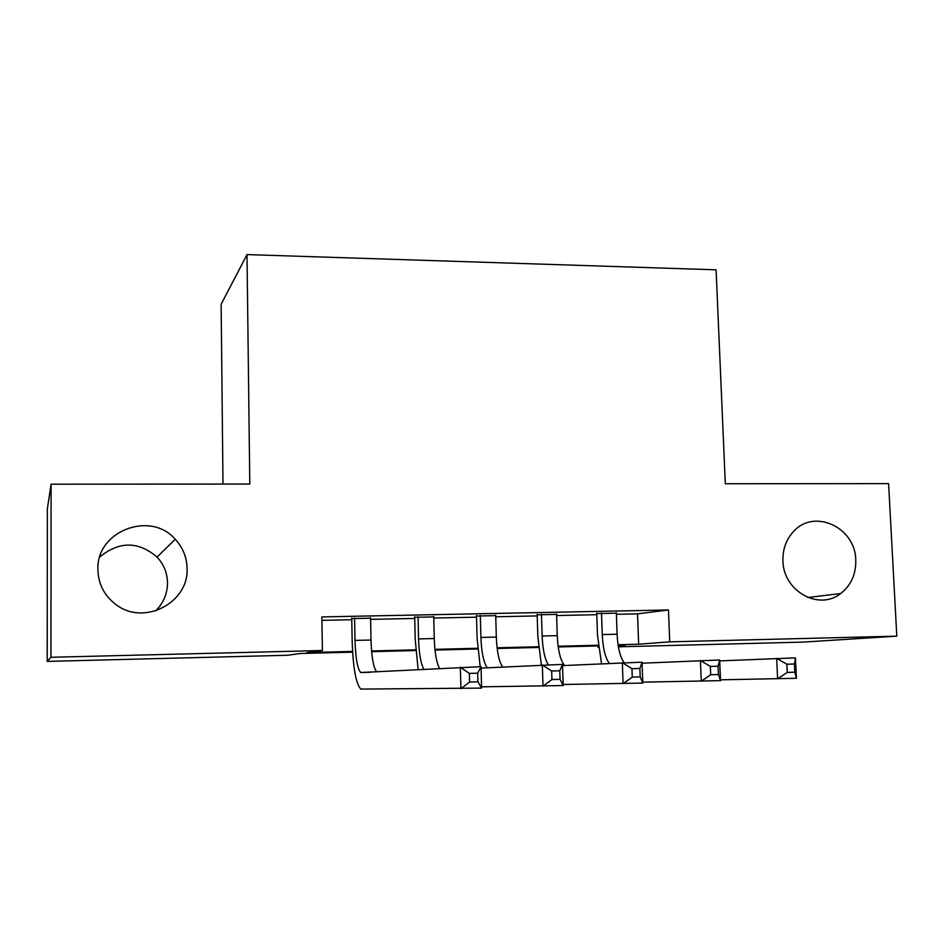 <?xml version="1.0" encoding="UTF-8"?>
<svg xmlns="http://www.w3.org/2000/svg" width="944" height="944" viewBox="0 0 944 944"><rect width="100%" height="100%" fill="white"/><g stroke="black" fill="none" stroke-linecap="round" stroke-linejoin="round"><path stroke-width="1.42" d="M99.781 556.972C119.168 541.101 138.261 541.124 157.058 557.066C163.819 564.37 167.3 572.984 167.513 582.908C167.395 593.741 163.454 603.063 155.666 610.898M187.077 568.512C188.906 602.626 144.22 626.084 116.372 604.856C104.489 596.053 98.329 584.312 97.905 569.657C96.123 531.071 150.403 510.315 175.23 539.26C182.876 547.544 186.829 557.302 187.077 568.512M855.771 559.993C856.102 574.164 851.063 585.363 840.644 593.564C818.932 611.051 783.225 591.074 782.942 560.913C782.611 549.314 786.14 539.508 793.55 531.507C814.165 508.132 855.453 527.318 855.771 559.993M222.996 484.071L221.132 304.31L247.009 254.585L716.083 269.819L725.311 483.741L888.599 483.623L896.8 636.162L803.202 642.097L618.391 646.817M598.059 645.944L598.118 647.336M352.619 652.162L300.605 653.472L287.46 655.266L47.2 661.402L50.952 657.284L322.4 650.51L307.189 652.575L352.572 651.431M50.952 657.284L51.094 484.189L47.365 508.71L47.2 661.402M370.579 618.202L351.758 618.58M433.733 616.916L414.699 617.305M495.73 615.641L476.496 616.043M556.594 614.402L537.171 614.804M616.397 614.296L637.53 613.86L668.47 609.966L321.845 616.916L322.4 650.51M321.892 620.35L351.782 619.736M370.603 619.358L414.735 618.45M433.756 618.049L476.531 617.175M495.753 616.774L537.207 615.925M556.63 615.523L596.797 614.697M616.349 613.187L596.75 613.588M51.094 484.189L249.794 484.048L247.009 254.585M668.47 609.966L669.721 641.837L896.8 636.162M618.06 644.74L638.651 644.221L669.721 641.837M371.57 650.959L415.679 649.838M434.913 649.354L477.64 648.28M497.087 647.785L538.458 646.746M558.128 646.251L598.189 645.236M618.226 645.79L625.152 645.259L618.167 645.436M598.26 645.932L558.223 646.947M538.528 647.454L497.181 648.493M477.688 648.988L434.995 650.074M415.738 650.558L371.641 651.679M637.53 613.86L638.651 644.221M601.493 612.939L602.248 634.58C602.897 648.091 605.234 657.685 609.258 663.349M616.338 612.644L617.105 634.226C617.754 647.431 620.078 656.906 624.078 662.676M601.517 663.726L597.493 635.041L596.738 613.045M719.694 660.906L795.462 657.874L796.417 678.276L720.496 679.833M794.801 672.211L794.423 663.998L786.871 664.222L787.249 672.435L794.801 672.211L796.417 678.276M787.249 672.435L777.608 678.854L776.676 658.405L786.871 664.222M794.423 663.998L795.462 657.874M541.455 614.166L542.139 635.996C542.706 649.354 544.747 658.947 548.287 664.788M556.571 613.86L557.267 635.642C557.951 650.369 560.37 660.316 564.512 665.508M541.372 665.013L537.832 636.457L537.148 614.249M642.062 663.207L719.658 659.998L720.532 680.636L642.77 682.134M718.431 674.523L718.077 666.204L710.348 666.429L710.69 674.748L718.431 674.523L720.532 680.636M710.69 674.748L701.274 681.238L700.424 660.54L710.348 666.429M718.077 666.204L719.658 659.998M480.319 615.405L480.909 637.436C481.511 652.481 483.635 662.594 487.281 667.774M495.706 615.099L496.32 637.082C496.91 651.596 498.998 661.567 502.597 666.995M480.213 666.7L477.074 637.896L476.484 615.488M562.553 665.603L642.026 662.169L642.805 683.067L563.155 684.483M640.197 676.883L639.89 668.47L631.961 668.694L632.268 677.119L640.197 676.883L642.805 683.067M632.268 677.119L623.087 683.68L622.332 662.723L631.961 668.694M639.89 668.47L642.026 662.169M418.039 616.668L418.546 638.911C419.042 653.696 420.823 663.821 423.891 669.272M433.721 616.349L434.252 638.545C434.736 652.752 436.494 662.712 439.526 668.411M418.145 669.591L415.207 639.359L414.687 616.739M481.074 668.092L562.518 664.399L563.19 685.545L481.582 686.831M560.052 679.302L559.78 670.783L551.662 671.019L551.933 679.55L560.052 679.302L563.19 685.545M551.933 679.55L542.989 686.17L542.328 664.954L551.662 671.019M559.78 670.783L562.518 664.399M354.59 617.966L355.015 640.41C355.581 658.239 357.493 668.942 360.726 672.517L481.039 666.676L481.617 688.093L360.761 689.085C355.876 683.668 353.021 667.585 352.171 640.846L351.746 618.013M370.567 617.636L371.004 640.032C371.57 657.272 373.482 667.892 376.75 671.892M477.912 681.792L477.688 673.166L469.357 673.402L469.581 682.04L477.912 681.792L481.617 688.093M469.581 682.04L460.908 688.731L460.353 667.255L469.357 673.402M477.688 673.166L481.039 666.676M617.105 634.226L602.248 634.58M557.267 635.642L542.139 635.996M496.32 637.082L480.909 637.436M434.252 638.545L418.546 638.911M371.004 640.032L355.015 640.41M840.644 593.564L807.828 597.481M175.23 539.26L157.058 557.066M370.437 672.246L360.726 672.517"/></g></svg>
